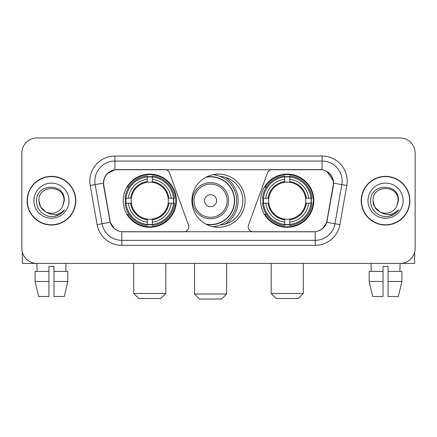<?xml version="1.0" encoding="UTF-8"?>
<svg xmlns="http://www.w3.org/2000/svg" width="437" height="437" viewBox="0 0 437 437"><rect width="100%" height="100%" fill="white"/><g stroke="black" fill="none" stroke-linecap="round" stroke-linejoin="round"><path stroke-width="0.66" d="M188.795 226.776A5.015 5.015 0 0 1 183.775 231.796L123.36 231.796A13.547 13.547 0 0 1 110.02 220.603L103.826 185.485A13.547 13.547 0 0 1 117.165 169.589L164.787 169.589A5.015 5.015 0 0 1 169.501 172.888L188.489 225.06A5.015 5.015 0 0 1 188.795 226.776M260.638 200.692A26.586 26.586 0 0 0 287.229 227.278A26.586 26.586 0 0 0 313.815 200.692A26.586 26.586 0 0 0 287.229 174.101A26.586 26.586 0 0 0 260.638 200.692M123.185 200.692A26.586 26.586 0 0 0 149.771 227.278A26.586 26.586 0 0 0 176.362 200.692A26.586 26.586 0 0 0 149.771 174.101A26.586 26.586 0 0 0 123.185 200.692M125.572 203.2A24.33 24.33 0 0 1 125.572 198.185M263.025 203.2A24.33 24.33 0 0 1 263.025 198.185M220.122 176.417A24.33 24.33 0 0 1 242.83 200.692A24.33 24.33 0 0 1 220.122 224.968M245.086 200.692A26.586 26.586 0 0 1 218.5 227.278A26.586 26.586 0 0 1 191.914 200.692A26.586 26.586 0 0 1 218.5 174.101A26.586 26.586 0 0 1 245.086 200.692M319.835 169.589L272.213 169.589A5.015 5.015 0 0 0 267.499 172.888L248.511 225.06A5.015 5.015 0 0 0 253.225 231.796L313.64 231.796A13.547 13.547 0 0 0 326.98 220.603L333.174 185.485A13.547 13.547 0 0 0 319.835 169.589M27.116 200.692A24.33 24.33 0 0 0 51.446 225.022A24.33 24.33 0 0 0 75.776 200.692A24.33 24.33 0 0 0 51.446 176.362A24.33 24.33 0 0 0 27.116 200.692M361.224 200.692A24.33 24.33 0 0 0 385.554 225.022A24.33 24.33 0 0 0 409.884 200.692A24.33 24.33 0 0 0 385.554 176.362A24.33 24.33 0 0 0 361.224 200.692M103.52 181.126C104.82 174.849 108.616 171.053 114.909 169.736L322.091 169.736C328.378 171.047 332.175 174.844 333.48 181.126L333.426 185.485L326.816 222.307C324.838 227.759 320.96 230.905 315.192 231.73L121.808 231.73C116.051 230.916 112.178 227.77 110.184 222.307L103.574 185.485L103.52 181.126M107.365 173.527L114.909 169.736L114.909 161.062L322.091 161.062A20.064 20.064 0 0 1 341.854 184.611L334.955 223.739A20.064 20.064 0 0 1 315.192 240.323L121.808 240.323A20.064 20.064 0 0 1 102.045 223.739L95.146 184.611A20.064 20.064 0 0 1 114.909 161.062L114.909 156.042L322.091 156.042L322.091 169.736M326.86 171.408L333.48 181.126L333.633 183.163L346.792 185.485L339.893 224.613A25.084 25.084 0 0 1 315.192 245.337L121.808 245.337A25.084 25.084 0 0 1 97.107 224.613L90.208 185.485A25.084 25.084 0 0 1 114.909 156.042M123.108 231.796L121.808 231.73L121.808 245.337M315.192 245.337L315.192 231.73L313.892 231.796M339.893 224.613L326.816 222.307L322.768 228.48M114.319 228.556L110.184 222.307L97.107 224.613M327.231 220.603L327.149 221.029M109.851 221.029L109.769 220.603M90.208 185.485L103.367 183.136M415.15 153.032A15.049 15.049 0 0 0 400.101 137.983L36.899 137.983A15.049 15.049 0 0 0 21.85 153.032L21.85 248.347A15.049 15.049 0 0 0 36.899 263.396L400.101 263.396A15.049 15.049 0 0 0 415.15 248.347L415.15 153.032L415.15 248.347M21.85 153.032L21.85 248.347M400.101 137.983L36.899 137.983M37.118 271.426L36.899 263.396L400.101 263.396L399.882 271.426M75.53 200.692A24.079 24.079 0 0 0 51.446 176.614A24.079 24.079 0 0 0 27.367 200.692A24.079 24.079 0 0 0 51.446 224.771A24.079 24.079 0 0 0 75.53 200.692M45.645 211.808L40.586 206.963L38.904 200.692C38.139 184.512 64.758 184.512 63.988 200.692L62.617 206.395L64.294 200.692C65.534 182.579 36.036 183.027 36.582 200.692C35.932 210 45.12 217.97 54.226 216.435C58.607 215.594 62.081 213.354 64.643 209.716C58.858 215.277 52.582 216.004 45.819 211.896A12.542 12.542 0 0 0 62.617 206.395L63.988 200.862M45.819 211.896C41.433 209.481 39.128 205.745 38.904 200.692M33.889 200.692A17.556 17.556 0 0 0 51.446 218.249A17.556 17.556 0 0 0 69.008 200.692A17.556 17.556 0 0 0 51.446 183.136A17.556 17.556 0 0 0 33.889 200.692M64.61 209.771L60.164 214.097M60.06 214.163L54.303 216.424M22.353 252.204L22.353 263.396L80.545 263.396M35.086 271.426L35.086 281.461L38.647 296.51L35.086 281.461L35.086 271.426L48.939 271.426L48.939 266.406L53.959 266.406L53.959 271.426L67.811 271.426L67.811 281.461L64.25 296.51L67.811 281.461L53.959 281.461L53.959 271.426M65.998 263.396L65.779 271.426M48.939 271.426L48.939 296.51L38.647 296.51M35.086 281.461L48.939 281.461M64.25 296.51L53.959 296.51L53.959 281.461M409.633 200.692A24.079 24.079 0 0 0 385.554 176.614A24.079 24.079 0 0 0 361.47 200.692A24.079 24.079 0 0 0 385.554 224.771A24.079 24.079 0 0 0 409.633 200.692M398.091 200.862L396.72 206.395L398.397 200.692C399.637 182.579 370.139 183.027 370.691 200.692C370.035 210 379.223 217.97 388.329 216.435C392.716 215.594 396.184 213.354 398.752 209.716C392.961 215.277 386.685 216.004 379.922 211.896L374.689 206.963L373.012 200.692C372.242 184.512 398.861 184.512 398.096 200.692L396.72 206.395A12.542 12.542 0 0 1 379.922 211.896C375.536 209.481 373.236 205.745 373.012 200.692M367.992 200.692A17.556 17.556 0 0 0 385.554 218.249A17.556 17.556 0 0 0 403.111 200.692A17.556 17.556 0 0 0 385.554 183.136A17.556 17.556 0 0 0 367.992 200.692M398.713 209.771L394.267 214.097M394.163 214.163L388.406 216.424M160.811 298.515L138.737 298.515L133.722 293.5L165.825 293.5L160.811 298.515M152.284 224.438L152.284 225.448A24.882 24.882 0 0 0 174.527 203.2L173.522 203.2A23.877 23.877 0 0 1 152.284 224.438L152.284 222.116A21.571 21.571 0 0 0 171.2 203.2L168.163 203.2A18.562 18.562 0 0 0 152.284 182.3L152.284 176.947A23.877 23.877 0 0 1 173.522 198.185L174.527 198.185A24.882 24.882 0 0 0 152.284 175.936L152.284 176.947M126.025 203.2L125.015 203.2A24.882 24.882 0 0 0 147.264 225.448L147.264 224.438A23.877 23.877 0 0 1 126.025 203.2L128.347 203.2A21.571 21.571 0 0 0 147.264 222.116L147.264 219.084A18.562 18.562 0 0 0 168.163 203.2L168.906 203.2A19.294 19.294 0 0 1 152.284 219.822L152.284 222.116M147.264 176.947L147.264 175.936A24.882 24.882 0 0 0 125.015 198.185L126.025 198.185A23.877 23.877 0 0 1 147.264 176.947L147.264 179.268A21.571 21.571 0 0 0 128.347 198.185L131.384 198.185A18.562 18.562 0 0 0 147.264 219.084L147.264 219.822A19.294 19.294 0 0 1 130.641 203.2L128.347 203.2M126.075 203.2A23.827 23.827 0 0 1 126.075 198.185M152.284 176.996A23.827 23.827 0 0 0 147.264 176.996M173.467 198.185A23.827 23.827 0 0 1 173.467 203.2M173.522 198.185L171.2 198.185A21.571 21.571 0 0 0 152.284 179.268M171.2 203.2L173.522 203.2M147.264 222.116L147.264 224.438M168.163 198.185L171.2 198.185M152.284 219.112L152.284 219.822M147.264 219.084A18.562 18.562 0 0 1 131.384 203.2L130.641 203.2M152.284 224.389A23.827 23.827 0 0 1 147.264 224.389M128.347 198.185L126.025 198.185M147.264 182.267L147.264 179.268M152.284 182.3A18.562 18.562 0 0 0 131.384 198.185L130.641 198.185A19.294 19.294 0 0 1 147.264 181.557M152.284 182.267L152.284 181.557A19.294 19.294 0 0 1 168.906 198.185M128.899 187.145L127.478 187.145A26.089 26.089 0 0 1 175.86 200.692A26.089 26.089 0 0 1 127.478 214.234L128.899 214.234M298.263 298.515L276.189 298.515L271.175 293.5L303.278 293.5L298.263 298.515M289.736 224.438L289.736 225.448A24.882 24.882 0 0 0 311.985 203.2L310.975 203.2A23.877 23.877 0 0 1 289.736 224.438L289.736 222.116A21.571 21.571 0 0 0 308.653 203.2L305.616 203.2A18.562 18.562 0 0 0 289.736 182.3L289.736 176.947A23.877 23.877 0 0 1 310.975 198.185L311.985 198.185A24.882 24.882 0 0 0 289.736 175.936L289.736 176.947M263.478 203.2L262.473 203.2A24.882 24.882 0 0 0 284.716 225.448L284.716 224.438A23.877 23.877 0 0 1 263.478 203.2L265.8 203.2A21.571 21.571 0 0 0 284.716 222.116L284.716 219.084A18.562 18.562 0 0 0 305.616 203.2L306.359 203.2A19.294 19.294 0 0 1 289.736 219.822L289.736 222.116M284.716 176.947L284.716 175.936A24.882 24.882 0 0 0 262.473 198.185L263.478 198.185A23.877 23.877 0 0 1 284.716 176.947L284.716 179.268A21.571 21.571 0 0 0 265.8 198.185L268.837 198.185A18.562 18.562 0 0 0 284.716 219.084L284.716 219.822A19.294 19.294 0 0 1 268.094 203.2L265.8 203.2M263.533 203.2A23.827 23.827 0 0 1 263.533 198.185M289.736 176.996A23.827 23.827 0 0 0 284.716 176.996M310.926 198.185A23.827 23.827 0 0 1 310.926 203.2M310.975 198.185L308.653 198.185A21.571 21.571 0 0 0 289.736 179.268M308.653 203.2L310.975 203.2M284.716 222.116L284.716 224.438M305.616 198.185L308.653 198.185M289.736 219.112L289.736 219.822M284.716 219.084A18.562 18.562 0 0 1 268.837 203.2L268.094 203.2M289.736 224.389A23.827 23.827 0 0 1 284.716 224.389M265.8 198.185L263.478 198.185M284.716 182.267L284.716 179.268M289.736 182.3A18.562 18.562 0 0 0 268.837 198.185L268.094 198.185A19.294 19.294 0 0 1 284.716 181.557M289.736 182.267L289.736 181.557A19.294 19.294 0 0 1 306.359 198.185M266.357 187.145L264.931 187.145A26.089 26.089 0 0 1 313.313 200.692A26.089 26.089 0 0 1 264.931 214.234L266.357 214.234M221.608 299.017L199.54 299.017L194.52 293.997L226.628 293.997L221.608 299.017M216.594 200.692A6.02 6.02 0 0 0 210.574 194.673A6.02 6.02 0 0 0 204.554 200.692A6.02 6.02 0 0 0 210.574 206.712A6.02 6.02 0 0 0 216.594 200.692M228.633 200.692A18.059 18.059 0 0 0 210.574 182.633A18.059 18.059 0 0 0 192.515 200.692A18.059 18.059 0 0 0 210.574 218.751A18.059 18.059 0 0 0 228.633 200.692A18.059 18.059 0 0 1 210.574 218.751A18.059 18.059 0 0 1 192.515 200.692M205.761 224.028A23.827 23.827 0 0 0 234.401 200.692A23.827 23.827 0 0 0 205.761 177.351M225.219 224.077A27.591 27.591 0 0 0 225.219 177.307M212.868 174.707A26.089 26.089 0 0 1 212.868 226.677M414.647 252.204L414.647 263.396L356.455 263.396M383.041 271.426L383.041 281.461L369.189 281.461L372.75 296.51L369.189 281.461L369.189 271.426L383.041 271.426L383.041 266.406L388.061 266.406L388.061 271.426L401.914 271.426L401.914 281.461L398.353 296.51L401.914 281.461L388.061 281.461L388.061 271.426L388.061 296.51L398.353 296.51M383.041 281.461L383.041 296.51L372.75 296.51M371.002 263.396L371.221 271.426M322.091 156.042A25.084 25.084 0 0 1 346.792 185.485M95.146 184.611A20.064 20.064 0 0 1 94.84 181.126M152.284 219.084A18.562 18.562 0 0 0 168.163 203.2M147.264 224.613A24.051 24.051 0 0 0 152.284 224.613M173.697 203.2A24.051 24.051 0 0 0 173.697 198.185M152.284 176.767A24.051 24.051 0 0 0 147.264 176.767M289.736 219.084A18.562 18.562 0 0 0 305.616 203.2M284.716 224.613A24.051 24.051 0 0 0 289.736 224.613M311.149 203.2A24.051 24.051 0 0 0 311.149 198.185M289.736 176.767A24.051 24.051 0 0 0 284.716 176.767M227.164 200.692A16.59 16.59 0 0 0 210.574 184.103A16.59 16.59 0 0 0 193.984 200.692A16.59 16.59 0 0 0 210.574 217.282A16.59 16.59 0 0 0 227.164 200.692M206.439 224.389A24.051 24.051 0 0 0 234.625 200.692A24.051 24.051 0 0 0 206.439 176.996M165.825 263.396L165.825 293.5M133.722 263.396L133.722 293.5M303.278 263.396L303.278 293.5M271.175 263.396L271.175 293.5M226.628 263.396L226.628 293.997M194.52 263.396L194.52 293.997M226.628 223.624L226.628 223.132"/></g></svg>
